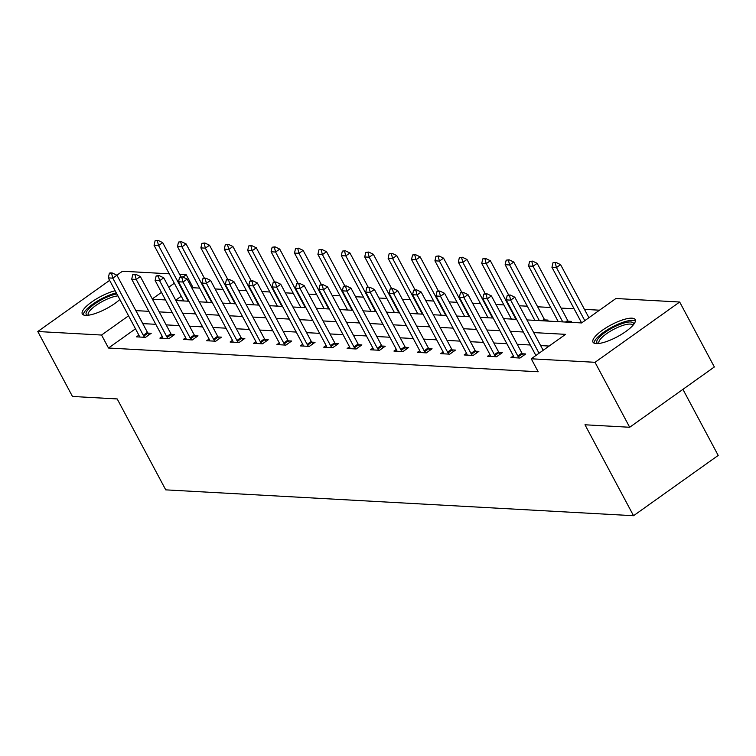 <?xml version="1.0" encoding="UTF-8"?>
<svg xmlns="http://www.w3.org/2000/svg" width="756" height="756" viewBox="0 0 756 756"><rect width="100%" height="100%" fill="white"/><g stroke="black" fill="none" stroke-linecap="round" stroke-linejoin="round"><path stroke-width="1.13" d="M596.248 343.593A23.927 6.7 151.9 0 1 592.987 342.156A23.927 6.7 151.9 0 1 606.492 327.528A23.927 6.7 151.9 0 1 631.94 318.172A23.927 6.7 151.9 0 1 635.201 319.618A23.927 6.7 151.9 0 1 621.697 334.237A23.927 6.7 151.9 0 1 596.248 343.593M119.845 299.518A23.927 6.7 151.9 0 1 85.541 315.365A23.927 6.7 151.9 0 1 82.281 313.929A23.927 6.7 151.9 0 1 91.911 301.852A23.927 6.7 151.9 0 1 115.158 290.729M682.923 389.359L718.2 455.433L633.537 515.715L165.744 489.86L117.189 398.932L72.481 396.465L37.8 331.515L109.629 280.372M116.897 275.193L122.463 271.234L169.287 273.814M179.644 274.39L186.222 274.749L182.943 277.093M199.631 288.102L193.158 287.743L186.222 274.749M599.489 310.196L584.464 309.374M574.106 308.798L561.065 308.079M550.699 307.503L537.658 306.785M527.301 306.208L519.381 305.774M503.893 304.914L495.974 304.479M480.485 303.628L472.576 303.184M457.087 302.334L449.168 301.89M433.679 301.039L425.76 300.595M410.272 299.745L402.362 299.31M386.874 298.45L378.954 298.015M363.466 297.155L355.547 296.721M340.058 295.861L332.139 295.426M316.651 294.566L308.741 294.131M293.252 293.271L285.333 292.837M269.845 291.986L261.926 291.542M246.437 290.691L238.527 290.247M223.039 289.397L215.12 288.953M526.941 319.92L581.591 322.944L615.913 298.507L679.682 302.022L595.019 362.313L531.251 358.788L565.573 334.35L533.698 332.583M595.019 362.313L629.691 427.263L714.354 366.972L679.682 302.022M193.158 287.743L192.147 288.471M181.251 296.22L175.685 300.189M546.749 321.016L548.053 320.09L544.717 319.901M570.147 322.311L571.451 321.385L568.125 321.196M135.485 328.813L108.495 348.025L538.187 371.782L531.251 358.788M549.149 346.05L540.635 345.577M530.277 345.001L517.227 344.282M506.87 343.706L493.829 342.988M483.471 342.421L470.421 341.693M460.064 341.126L447.013 340.398M436.656 339.831L423.615 339.104M413.248 338.537L400.207 337.819M389.85 337.242L376.8 336.524M366.443 335.947L353.392 335.229M343.035 334.653L329.994 333.935M319.637 333.358L306.586 332.64M296.229 332.064L283.179 331.345M272.821 330.778L259.78 330.051M249.414 329.484L236.373 328.756M226.016 328.189L212.965 327.461M202.608 326.894L189.558 326.176M179.2 325.6L166.159 324.882M155.802 324.305L142.771 323.625M138.877 335.154L136.486 336.845L145.492 337.346L151.209 333.273L147.883 333.084M162.275 336.448L159.894 338.14L168.9 338.641L174.617 334.568L171.291 334.379M185.683 337.734L183.302 339.435L192.298 339.935L198.025 335.862L194.689 335.673M209.091 339.028L206.709 340.729L215.706 341.221L221.432 337.148L218.097 336.968M232.489 340.323L230.107 342.024L239.113 342.515L244.831 338.442L241.504 338.263M255.897 341.618L253.515 343.318L262.521 343.81L268.238 339.737L264.902 339.557M279.304 342.912L276.923 344.604L285.919 345.105L291.646 341.032L288.31 340.852M302.712 344.207L300.321 345.898L309.327 346.399L315.044 342.326L311.718 342.137M326.11 345.501L323.729 347.193L332.735 347.694L338.452 343.621L335.125 343.432M349.518 346.796L347.136 348.488L356.133 348.988L361.859 344.916L358.524 344.727M372.925 348.081L370.544 349.782L379.54 350.283L385.258 346.21L381.931 346.021M396.324 349.376L393.942 351.077L402.948 351.578L408.665 347.495L405.339 347.316M419.731 350.671L417.35 352.372L426.356 352.863L432.073 348.79L428.737 348.61M443.139 351.965L440.757 353.666L449.754 354.158L455.481 350.085L452.145 349.905M466.537 353.26L464.156 354.961L473.161 355.452L478.879 351.379L475.552 351.2M489.945 354.555L487.563 356.246L496.569 356.747L502.286 352.674L498.96 352.494M513.352 355.849L510.971 357.541L519.967 358.042L525.694 353.969L522.358 353.78M629.691 427.263L584.983 424.787L633.537 515.715M108.495 348.025L101.559 335.04L37.8 331.515M148.866 311.321L135.834 310.631M128.558 315.819L101.559 335.04M523.341 332.016L510.291 331.289M499.933 330.722L486.892 330.003M476.535 329.427L463.485 328.709M453.127 328.132L440.077 327.414M429.72 326.838L416.679 326.12M406.312 325.543L393.271 324.825M382.914 324.248L369.864 323.53M359.506 322.963L346.456 322.236M336.099 321.669L323.058 320.941M312.7 320.374L299.65 319.646M289.293 319.079L276.242 318.361M265.885 317.785L252.844 317.066M242.478 316.49L229.437 315.772M219.079 315.195L206.029 314.477M195.672 313.901L182.631 313.182M172.264 312.606L159.223 311.888M152.457 299.225L165.507 299.943M175.864 300.519L188.915 301.238M199.272 301.814L212.313 302.532M222.67 303.109L235.721 303.827M246.078 304.403L259.128 305.122M269.486 305.689L282.527 306.416M292.884 306.983L305.934 307.711M316.291 308.278L329.342 308.996M339.699 309.573L352.74 310.291M363.107 310.867L376.148 311.585M386.505 312.162L399.555 312.88M409.913 313.456L422.963 314.175M433.32 314.751L446.361 315.469M456.719 316.036L469.769 316.764M480.126 317.331L493.177 318.059M503.534 318.626L516.575 319.353M174.315 283.235L168.749 287.195M161.472 292.383L152.296 298.913M142.818 323.587L135.882 310.603M111.595 273.483L112.275 272.992L110.026 272.869L109.337 273.36L111.595 273.483L112.805 278.142L116.925 275.212L147.439 332.366A3.071 1.228 -125.5 0 0 147.93 333.16L149.083 334.785M139.586 337.015L139.17 335.834A3.071 1.228 -125.5 0 0 138.821 335.05L108.306 277.896L112.805 278.142L143.319 335.295A3.071 1.228 -125.5 0 0 143.81 336.089L144.67 337.299M109.337 273.36L108.306 277.896M116.925 275.212L112.275 272.992M180.93 276.79L162.682 242.629L158.571 245.558L154.063 245.313L183.784 300.954M158.042 240.408L155.103 240.767L158.042 240.408L162.682 242.629M188.282 301.2L158.571 245.558L157.352 240.899M154.063 245.313L155.103 240.767M87.205 315.346A20.705 5.793 151.9 0 1 87.998 309.752A20.705 5.793 151.9 0 1 116.878 293.952M117.908 295.889A19.174 5.368 -28.1 0 0 89.917 310.678A19.174 5.368 -28.1 0 0 88.272 315.063A19.174 5.368 -28.1 0 0 88.376 315.224M116.292 292.855A23.776 6.653 -28.1 0 0 85.56 310.489A23.776 6.653 -28.1 0 0 83.292 314.865M597.911 343.574A20.705 5.793 151.9 0 1 606.841 331.194A20.705 5.793 151.9 0 1 630.646 321.962A20.705 5.793 151.9 0 1 633.632 324.494M632.885 325.401A19.174 5.368 -28.1 0 0 632.81 325.231A19.174 5.368 -28.1 0 0 630.202 324.078A19.174 5.368 -28.1 0 0 609.799 331.572A19.174 5.368 -28.1 0 0 598.979 343.29A19.174 5.368 -28.1 0 0 599.083 343.451M635.409 320.979A23.776 6.653 -28.1 0 0 632.933 320.336A23.776 6.653 -28.1 0 0 609.251 328.671A23.776 6.653 -28.1 0 0 593.999 343.082M134.993 274.778L135.683 274.286L132.744 274.655L134.993 274.778L136.212 279.436L140.323 276.507L170.847 333.661A3.071 1.228 -125.5 0 0 171.338 334.454L172.491 336.08M162.994 338.31L162.578 337.129A3.071 1.228 -125.5 0 0 162.228 336.344L131.705 279.191L136.212 279.436L166.726 336.59A3.071 1.228 -125.5 0 0 167.218 337.384L168.078 338.594M132.744 274.655L131.705 279.191M140.323 276.507L135.683 274.286M158.401 276.072L159.091 275.581L156.152 275.949L158.401 276.072L159.611 280.731L163.731 277.802L194.254 334.955A3.071 1.228 -125.5 0 0 194.746 335.74L195.899 337.374M186.401 339.605L185.976 338.423A3.071 1.228 -125.5 0 0 185.626 337.639L155.112 280.485L159.611 280.731L190.134 337.885A3.071 1.228 -125.5 0 0 190.625 338.679L191.485 339.888M156.152 275.949L155.112 280.485M163.731 277.802L159.091 275.581M204.337 278.085L186.089 243.914L181.969 246.853L177.471 246.598L207.182 302.249M181.449 241.703L178.511 242.062L181.449 241.703L186.089 243.914M211.689 302.495L181.969 246.853L180.76 242.185M177.471 246.598L178.511 242.062M227.736 279.37L209.497 245.209L205.377 248.148L200.879 247.892L230.589 303.543M204.848 242.997L201.918 243.356L204.848 242.997L209.497 245.209M235.088 303.789L205.377 248.148L204.167 243.479M200.879 247.892L201.918 243.356M181.809 277.367L182.489 276.876L179.559 277.235L181.809 277.367L183.018 282.026L187.138 279.096L217.652 336.25A3.071 1.228 -125.5 0 0 218.144 337.034L219.306 338.669M209.809 340.899L209.384 339.718A3.071 1.228 -125.5 0 0 209.034 338.934L178.52 281.78L183.018 282.026L213.532 339.179A3.071 1.228 -125.5 0 0 214.024 339.973L214.884 341.183M179.559 277.235L178.52 281.78M187.138 279.096L182.489 276.876M205.207 278.652L205.897 278.17L202.958 278.529L205.207 278.652L206.426 283.32L210.546 280.381L241.06 337.545A3.071 1.228 -125.5 0 0 241.551 338.329L242.704 339.954M233.207 342.194L232.791 341.003A3.071 1.228 -125.5 0 0 232.442 340.228L201.918 283.065L206.426 283.32L236.94 340.474A3.071 1.228 -125.5 0 0 237.431 341.268L238.291 342.477M202.958 278.529L201.918 283.065M210.546 280.381L205.897 278.17M228.614 279.947L229.304 279.465L227.055 279.333L226.365 279.824L228.614 279.947L229.824 284.615L233.944 281.676L264.468 338.83A3.071 1.228 -125.5 0 0 264.959 339.624L266.112 341.249M256.615 343.489L256.199 342.298A3.071 1.228 -125.5 0 0 255.849 341.514L225.326 284.36L229.824 284.615L260.347 341.769A3.071 1.228 -125.5 0 0 260.839 342.553L261.699 343.763M226.365 279.824L225.326 284.36M233.944 281.676L229.304 279.465M251.143 280.665L232.905 246.503L228.784 249.442L224.277 249.187L253.997 304.838M228.255 244.292L225.316 244.651L228.255 244.292L232.905 246.503M258.495 305.084L228.784 249.442L227.565 244.774M224.277 249.187L225.316 244.651M274.551 281.96L256.303 247.798L252.183 250.727L247.685 250.482L277.395 306.133M251.663 245.577L248.724 245.946L251.663 245.577L256.303 247.798M281.903 306.378L252.183 250.727L250.973 246.069M247.685 250.482L248.724 245.946M297.949 283.254L279.711 249.093L275.59 252.022L271.092 251.776L300.803 307.427M275.071 246.872L272.132 247.24L275.071 246.872L279.711 249.093M305.301 307.673L275.59 252.022L274.381 247.363M271.092 251.776L272.132 247.24M252.022 281.241L252.712 280.75L249.773 281.119L252.022 281.241L253.232 285.91L257.352 282.971L287.866 340.124A3.071 1.228 -125.5 0 0 288.357 340.918L289.52 342.544M280.022 344.783L279.597 343.593A3.071 1.228 -125.5 0 0 279.248 342.808L248.733 285.655L253.232 285.91L283.755 343.063A3.071 1.228 -125.5 0 0 284.247 343.848L285.097 345.057M249.773 281.119L248.733 285.655M257.352 282.971L252.712 280.75M321.357 284.549L303.118 250.387L298.998 253.317L294.5 253.071L324.211 308.713M298.469 248.166L295.53 248.535L298.469 248.166L303.118 250.387M328.709 308.968L298.998 253.317L297.788 248.658M294.5 253.071L295.53 248.535M275.43 282.536L276.11 282.045L273.861 281.922L273.171 282.413L275.43 282.536L276.639 287.195L280.76 284.265L311.274 341.419A3.071 1.228 -125.5 0 0 311.765 342.213L312.918 343.838M303.421 346.068L303.005 344.887A3.071 1.228 -125.5 0 0 302.655 344.103L272.141 286.949L276.639 287.195L307.153 344.358A3.071 1.228 -125.5 0 0 307.645 345.142L308.505 346.352M273.171 282.413L272.141 286.949M280.76 284.265L276.11 282.045M344.764 285.844L326.516 251.682L322.406 254.611L317.898 254.366L347.618 310.007M321.876 249.461L318.938 249.83L321.876 249.461L326.516 251.682M352.116 310.262L322.406 254.611L321.187 249.952M317.898 254.366L318.938 249.83M298.828 283.831L299.518 283.339L297.269 283.216L296.579 283.708L298.828 283.831L300.047 288.49L304.158 285.56L334.681 342.714A3.071 1.228 -125.5 0 0 335.173 343.507L336.325 345.133M326.828 347.363L326.412 346.182A3.071 1.228 -125.5 0 0 326.063 345.397L295.539 288.244L300.047 288.49L330.561 345.643A3.071 1.228 -125.5 0 0 331.052 346.437L331.912 347.647M296.579 283.708L295.539 288.244M304.158 285.56L299.518 283.339M368.163 287.138L349.924 252.976L345.804 255.906L341.306 255.66L371.016 311.302M345.284 250.756L342.345 251.115L345.284 250.756L349.924 252.976M375.524 311.557L345.804 255.906L344.594 251.247M341.306 255.66L342.345 251.115M322.236 285.125L322.925 284.634L319.986 285.003L322.236 285.125L323.445 289.784L327.565 286.855L358.089 344.008A3.071 1.228 -125.5 0 0 358.571 344.802L359.733 346.428M350.236 348.658L349.811 347.476A3.071 1.228 -125.5 0 0 349.461 346.692L318.947 289.539L323.445 289.784L353.969 346.938A3.071 1.228 -125.5 0 0 354.46 347.732L355.32 348.941M319.986 285.003L318.947 289.539M327.565 286.855L322.925 284.634M391.57 288.433L373.332 254.262L369.211 257.201L364.713 256.955L394.424 312.597M368.682 252.05L365.753 252.41L368.682 252.05L373.332 254.262M398.922 312.842L369.211 257.201L368.002 252.542M364.713 256.955L365.753 252.41M345.643 286.42L346.324 285.929L343.394 286.297L345.643 286.42L346.853 291.079L350.973 288.149L381.487 345.303A3.071 1.228 -125.5 0 0 381.978 346.097L383.141 347.722M373.634 349.952L373.218 348.771A3.071 1.228 -125.5 0 0 372.869 347.987L342.355 290.833L346.853 291.079L377.367 348.232A3.071 1.228 -125.5 0 0 377.858 349.026L378.718 350.236M343.394 286.297L342.355 290.833M350.973 288.149L346.324 285.929M414.978 289.728L396.739 255.556L392.619 258.495L388.111 258.24L417.832 313.891M392.09 253.345L389.151 253.704L392.09 253.345L396.739 255.556M422.33 314.137L392.619 258.495L391.4 253.827M388.111 258.24L389.151 253.704M369.041 287.715L369.731 287.223L366.792 287.582L369.041 287.715L370.26 292.374L374.381 289.444L404.895 346.598A3.071 1.228 -125.5 0 0 405.386 347.382L406.539 349.017M397.042 351.247L396.626 350.066A3.071 1.228 -125.5 0 0 396.276 349.281L365.753 292.128L370.26 292.374L400.774 349.527A3.071 1.228 -125.5 0 0 401.266 350.321L402.126 351.531M366.792 287.582L365.753 292.128M374.381 289.444L369.731 287.223M438.385 291.013L420.138 256.851L416.017 259.79L411.519 259.535L441.23 315.186M415.498 254.64L412.559 254.999L415.498 254.64L420.138 256.851M445.738 315.432L416.017 259.79L414.808 255.122M411.519 259.535L412.559 254.999M392.449 289.009L393.139 288.518L390.2 288.877L392.449 289.009L393.659 293.668L397.779 290.729L428.302 347.892A3.071 1.228 -125.5 0 0 428.794 348.677L429.947 350.311M420.449 352.542L420.034 351.36A3.071 1.228 -125.5 0 0 419.684 350.576L389.16 293.413L393.659 293.668L424.182 350.822A3.071 1.228 -125.5 0 0 424.674 351.616L425.534 352.825M390.2 288.877L389.16 293.413M397.779 290.729L393.139 288.518M461.784 292.307L443.545 258.146L439.425 261.075L434.927 260.829L464.638 316.48M438.896 255.925L435.966 256.293L438.896 255.925L443.545 258.146M469.136 316.726L439.425 261.075L438.215 256.416M434.927 260.829L435.966 256.293M415.857 290.295L416.537 289.813L413.608 290.172L415.857 290.295L417.066 294.963L421.186 292.024L451.701 349.178A3.071 1.228 -125.5 0 0 452.192 349.971L453.354 351.597M443.857 353.836L443.432 352.646A3.071 1.228 -125.5 0 0 443.082 351.871L412.568 294.708L417.066 294.963L447.59 352.116A3.071 1.228 -125.5 0 0 448.072 352.91L448.932 354.11M413.608 290.172L412.568 294.708M421.186 292.024L416.537 289.813M485.191 293.602L466.953 259.44L462.833 262.37L458.334 262.124L488.045 317.775M462.303 257.22L459.365 257.588L462.303 257.22L466.953 259.44M492.543 318.021L462.833 262.37L461.623 257.711M458.334 262.124L459.365 257.588M439.264 291.589L439.945 291.107L437.696 290.975L437.006 291.466L439.264 291.589L440.474 296.257L444.594 293.319L475.108 350.472A3.071 1.228 -125.5 0 0 475.6 351.266L476.752 352.891M467.255 355.131L466.839 353.94A3.071 1.228 -125.5 0 0 466.49 353.156L435.976 296.002L440.474 296.257L470.988 353.411A3.071 1.228 -125.5 0 0 471.479 354.195L472.339 355.405M437.006 291.466L435.976 296.002M444.594 293.319L439.945 291.107M508.599 294.897L490.351 260.735L486.24 263.664L481.733 263.419L511.443 319.07M485.711 258.514L482.772 258.883L485.711 258.514L490.351 260.735M515.951 319.315L486.24 263.664L485.021 259.006M481.733 263.419L482.772 258.883M462.663 292.884L463.352 292.392L461.103 292.27L460.413 292.761L462.663 292.884L463.882 297.543L467.992 294.613L498.516 351.767A3.071 1.228 -125.5 0 0 499.007 352.561L500.16 354.186M490.663 356.426L490.247 355.235A3.071 1.228 -125.5 0 0 489.897 354.451L459.374 297.297L463.882 297.543L494.396 354.706A3.071 1.228 -125.5 0 0 494.887 355.49L495.747 356.7M460.413 292.761L459.374 297.297M467.992 294.613L463.352 292.392M545.454 320.941L544.764 319.977A3.071 1.228 54.5 0 1 544.273 319.183L513.759 262.03L509.638 264.959L505.14 264.713L534.851 320.355M509.119 259.809L506.18 260.177L509.119 259.809L513.759 262.03M539.349 320.61L509.638 264.959L508.429 260.3M505.14 264.713L506.18 260.177M486.07 294.178L486.76 293.687L483.821 294.056L486.07 294.178L487.28 298.837L491.4 295.908L521.914 353.061A3.071 1.228 -125.5 0 0 522.405 353.855L523.568 355.481M514.071 357.711L513.645 356.53A3.071 1.228 -125.5 0 0 513.296 355.745L482.782 298.592L487.28 298.837L517.803 355.991A3.071 1.228 -125.5 0 0 518.295 356.785L519.145 357.994M483.821 294.056L482.782 298.592M491.4 295.908L486.76 293.687M568.862 322.236L568.172 321.272A3.071 1.228 54.5 0 1 567.68 320.478L537.166 263.324L533.046 266.254L528.548 266.008L558.259 321.65M532.517 261.103L529.587 261.472L532.517 261.103L537.166 263.324M562.757 321.905L533.046 266.254L531.837 261.595M528.548 266.008L529.587 261.472M509.478 295.473L510.158 294.982L507.229 295.35L509.478 295.473L510.687 300.132L514.808 297.202L543.158 350.311M535.881 355.49L506.189 299.886L510.687 300.132L539.047 353.241M507.229 295.35L506.189 299.886M514.808 297.202L510.158 294.982M588.924 317.718L560.565 264.619L556.454 267.548L551.946 267.303L581.638 322.906M555.925 262.398L552.986 262.757L555.925 262.398L560.565 264.619M584.804 320.657L556.454 267.548L555.235 262.89M551.946 267.303L552.986 262.757M143.81 336.089L147.93 333.16M143.319 335.295L147.439 332.366M167.218 337.384L171.338 334.454M166.726 336.59L170.847 333.661M190.625 338.679L194.746 335.74M190.134 337.885L194.254 334.955M214.024 339.973L218.144 337.034M213.532 339.179L217.652 336.25M237.431 341.268L241.551 338.329M236.94 340.474L241.06 337.545M260.839 342.553L264.959 339.624M260.347 341.769L264.468 338.83M284.247 343.848L288.357 340.918M283.755 343.063L287.866 340.124M307.645 345.142L311.765 342.213M307.153 344.358L311.274 341.419M331.052 346.437L335.173 343.507M330.561 345.643L334.681 342.714M354.46 347.732L358.571 344.802M353.969 346.938L358.089 344.008M377.858 349.026L381.978 346.097M377.367 348.232L381.487 345.303M401.266 350.321L405.386 347.382M400.774 349.527L404.895 346.598M424.674 351.616L428.794 348.677M424.182 350.822L428.302 347.892M448.072 352.91L452.192 349.971M447.59 352.116L451.701 349.178M471.479 354.195L475.6 351.266M470.988 353.411L475.108 350.472M494.887 355.49L499.007 352.561M494.396 354.706L498.516 351.767M544.273 319.183L542.061 320.761M544.764 319.977L543.555 320.837M518.295 356.785L522.405 353.855M517.803 355.991L521.914 353.061M567.68 320.478L565.469 322.056M568.172 321.272L566.953 322.132"/></g></svg>
